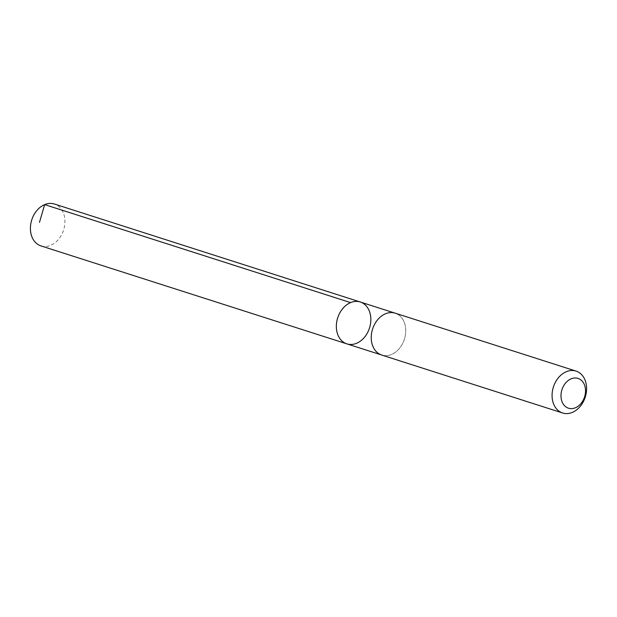 <?xml version="1.0" encoding="UTF-8"?>
<svg xmlns="http://www.w3.org/2000/svg" width="617" height="617" viewBox="0 0 617 617"><rect width="100%" height="100%" fill="white"/><g stroke="black" fill="none" stroke-linecap="round" stroke-linejoin="round"><path stroke-width="0.46" stroke-dasharray="3.08 2.31" d="M40.961 245.905A21.996 16.698 107.8 0 0 59.61 237.938A21.996 16.698 107.8 0 0 63.852 214.315A21.996 16.698 107.8 0 0 54.381 204.011M372.321 344.764A21.981 16.69 107.8 0 0 381.784 355.053A21.981 16.69 107.8 0 0 400.425 347.101A21.981 16.69 107.8 0 0 404.667 323.485A21.981 16.69 107.8 0 0 395.196 313.189A21.981 16.69 107.8 0 0 376.563 321.141A21.981 16.69 107.8 0 0 372.321 344.764M360.297 302.006A21.981 16.69 -72.2 0 1 369.49 328.036A21.981 16.69 -72.2 0 1 346.893 343.877M381.784 355.068A21.996 16.698 107.8 0 0 400.433 347.109A21.996 16.698 107.8 0 0 404.675 323.478A21.996 16.698 107.8 0 0 395.204 313.174M395.196 313.189L394.71 313.027M381.784 355.053L381.298 354.898"/><path stroke-width="0.93" d="M337.422 333.581A21.981 16.69 -72.2 0 1 341.664 309.965A21.981 16.69 -72.2 0 1 360.297 302.006A21.981 16.69 -72.2 0 1 369.49 328.036A21.981 16.69 -72.2 0 1 346.893 343.877A21.981 16.69 -72.2 0 1 337.422 333.581A21.981 16.69 -72.2 0 1 341.664 309.965A21.981 16.69 -72.2 0 1 360.297 302.006L54.381 204.011A21.996 16.698 107.8 0 0 35.732 211.97A21.996 16.698 107.8 0 0 31.49 235.601A21.996 16.698 107.8 0 0 40.961 245.905L346.893 343.877A21.981 16.69 -72.2 0 1 337.422 333.581M576.039 371.095L395.204 313.174A21.996 16.698 107.8 0 0 372.591 329.031A21.996 16.698 107.8 0 0 381.784 355.068L562.619 412.989A21.996 16.698 107.8 0 0 581.268 405.03A21.996 16.698 107.8 0 0 585.51 381.399A21.996 16.698 107.8 0 0 576.039 371.095A21.996 16.698 107.8 0 0 553.426 386.952A21.996 16.698 107.8 0 0 562.619 412.989M584.769 385.733A15.641 11.877 107.8 0 0 563.807 385.54A15.641 11.877 107.8 0 0 571.211 408.631A15.641 11.877 107.8 0 0 584.769 385.733M39.48 222.336L44.671 204.605L350.587 302.6M394.71 313.027L360.297 302.006M381.298 354.898L346.893 343.877"/></g></svg>
